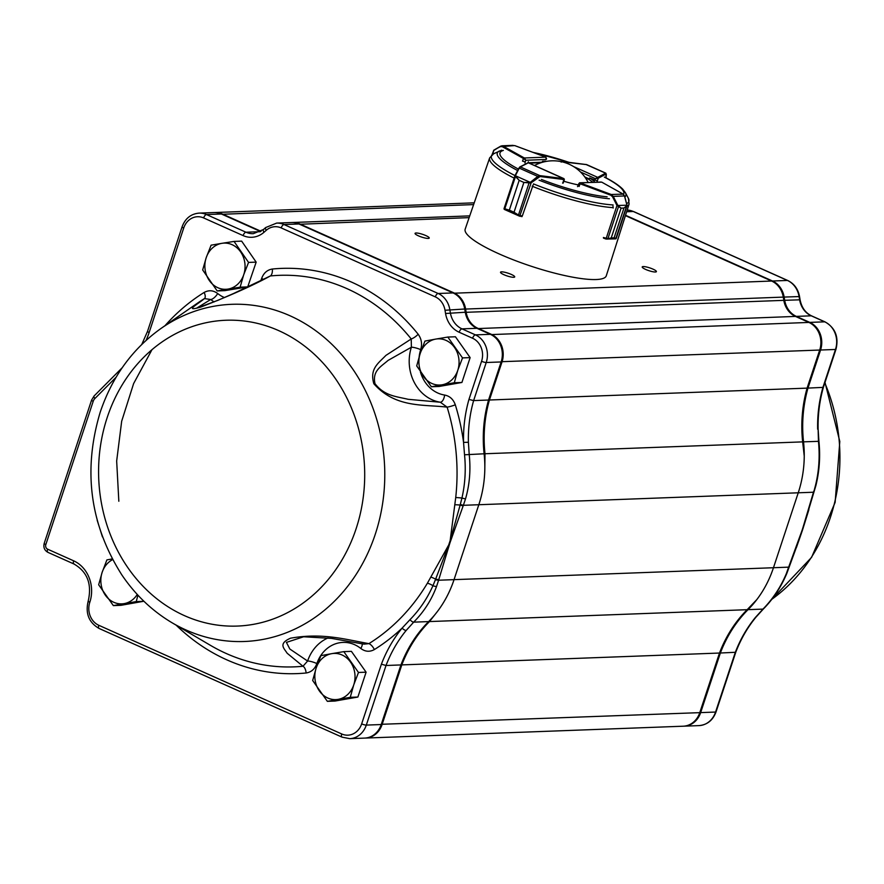 <?xml version="1.0" encoding="UTF-8"?>
<svg xmlns="http://www.w3.org/2000/svg" width="884" height="884" viewBox="0 0 884 884"><rect width="100%" height="100%" fill="white"/><g stroke="black" fill="none" stroke-linecap="round" stroke-linejoin="round"><path stroke-width="1.33" d="M603.418 237.476L607.905 238.68L611.231 237.951L621.087 208.149L616.977 205.497L612.524 196.734L610.844 195.242L579.55 183.585L578.655 183.905L580.125 182.911L600.987 182.027M610.844 195.242L611.231 194.491L613.253 196.37L624.48 195.961L623.065 194.071L601.761 182.148L579.55 182.789L578.655 183.905M612.988 206.149L613.142 208.049M627.021 205.641L623.96 208.038L614.104 237.851L616.259 238.382A0.707 0.663 -86.4 0 1 615.839 238.802L614.093 237.851L623.949 208.049L627.11 205.419L616.259 238.382M617.441 205.983L617.949 205.541L621.098 208.149L611.242 237.951L605.993 239.045L615.706 238.868L626.933 205.055M618.535 206.359A0.707 0.597 -69.9 0 1 618.469 206.734L607.905 238.68A0.707 0.564 84.5 0 1 607.562 239.1L606.214 238.514M615.253 238.746L615.839 238.802M603.474 238.105L605.993 239.045L616.977 205.497L626.966 205.21L624.546 196.215M612.524 196.734L613.253 196.37L617.706 205.121M626.878 204.801L624.601 196.06L623.308 194.215M580.125 182.911L611.231 194.491L623.198 194.115L602.148 182.38M606.004 177.817L606.037 174.06L598.258 178.237L595.418 178.656L597.706 177.352L573.55 166.557M606.037 174.06A0.707 0.685 -118.2 0 0 605.595 173.153L585.86 164.435M586.733 164.634L561.848 161.783M606.269 174.579A0.707 0.597 4.6 0 0 606.314 174.391L605.794 173.153L586.644 164.601L562.169 161.485M545.947 157.794L546.19 159.474L545.815 157.142L524.389 157.982L525.814 160.258L523.438 158.468L522.566 161.131M500.852 146.081L502.919 146.037L500.753 146.114L493.603 150.589A0.707 0.575 54 0 1 493.813 150.158L492.764 154.225M492.045 154.711L493.813 150.147A0.707 0.575 54 0 1 493.979 150.081L501.847 145.794L513.14 145.352M545.958 157.219L514.676 145.584L500.609 146.678M528.82 162.954L563.948 178.645L564.357 179.562L563.185 183.098M563.252 179.861L564.147 179.54L562.622 183.165M514.853 176.026L504.068 208.558L504.775 208.889L515.339 176.955L515.018 175.485L519.195 180.347L515.56 176.645M530.566 183.021L530.599 182.093L531.14 182.811L530.566 183.021L523.892 182.447L530.212 182.336L514.996 175.573A72.4 14.089 -161.7 0 1 493.637 153.761L501.703 150.169M515.074 175.419L518.764 168.369L514.886 175.794L504.046 208.58L509.317 210.138L519.173 180.336L523.869 182.435L514.035 212.248L518.477 215.033L522.289 216.028L533.107 185.032M519.173 180.336L509.339 210.149L504.51 209.453L518.908 215.906M504.775 208.889L504.51 209.453A0.707 0.696 -133.9 0 1 504.046 208.613M529.129 182.723L518.477 215.033L519.505 216.171L514.013 212.237L523.892 182.447M518.764 168.369L519.516 167.341A0.707 0.685 62.4 0 1 520.389 166.921L519.328 168.159L537.748 176.402L539.815 175.618L540.036 176.524L531.14 182.811L519.704 216.226L522.013 216.425M515.56 175.352L519.847 166.954L528.168 162.722L564.036 178.822M519.505 216.171L520.135 215.762M530.599 182.093L537.748 176.402L538.29 177.12M594.921 182.237A35.559 6.917 18.3 0 0 589.628 177.971L597.33 180.866M627.032 206.182A73.438 14.288 -161.7 0 0 629.11 204.027L606.291 275.797A74.311 14.464 -161.7 0 1 531.185 266.228A74.311 14.464 -161.7 0 1 465.183 229.133L489.659 157.905L493.637 153.761M521.372 216.436A73.814 14.365 -161.7 0 0 521.936 216.668L522.146 216.016M577.893 185.662L579.164 186.447M563.804 181.22A35.559 6.917 18.3 0 0 578.125 184.878M528.356 161.783A35.559 6.917 18.3 0 0 528.146 162.192A35.559 6.917 18.3 0 0 528.079 162.733M522.499 161.098L525.207 161.905M544.875 161.673A35.559 6.917 18.3 0 0 542.522 161.253L545.671 161.142M592.821 182.314A35.559 6.917 18.3 0 0 589.076 179.629L589.628 177.971M542.146 162.369L542.522 161.253M406.154 630.48A3.558 1.249 39.4 0 1 402.132 628.093L409.999 619.662C419.602 609.827 427.248 598.501 432.95 585.694A7.116 2.099 30.9 0 0 427.381 583.23L448.74 544.909A3.558 0.818 17.1 0 0 449.326 544.909L438.773 579.617L435.613 579.186L435.381 579.793L438.597 580.224L436.552 586.446C431.558 599.893 423.933 611.794 413.69 622.148L406.154 630.48A124.445 108.213 -92.1 0 0 386.021 665.497L381.402 664.182A128.003 111.296 87.9 0 1 402.132 628.093A202.756 176.292 87.9 0 1 374.363 649.563C369.711 652.127 365.191 651.762 360.805 648.469A33.78 29.371 -92.1 0 0 316.87 663.553C314.848 669.033 311.267 672.183 306.129 672.989A7.116 3.503 84.4 0 0 302.991 666.26L287.145 653.232C284.062 648.237 277.963 643.773 290.549 638.193C322.804 632.458 346.252 639.673 368.915 643.629L363.998 644.149L331.588 638.403L303.621 636.767L286.416 642.392L289.841 649.022L307.599 661.033A40.885 35.559 87.9 0 1 327.997 637.972M430.972 577.175A7.116 1.768 30.6 0 1 435.613 579.186L448.74 544.909A55.449 24.94 -66 0 1 449.426 542.776A55.449 24.94 -66 0 1 450.155 540.632L455.724 497.548A7.116 0.586 -173.8 0 1 461.934 498.057C465.139 483.946 466.001 469.514 464.531 454.785L463.548 442.398L468.398 442.265L469.194 454.332C470.852 469.923 469.614 484.786 465.503 498.919L463.371 505.305L460.299 504.444L461.934 498.057L465.503 498.919M455.724 497.548A195.894 170.336 -92.1 0 0 447.116 407.148L440.331 402.231A40.885 35.559 87.9 0 1 411.38 347.224L388.065 360.418C381.026 366.628 372.164 370.805 374.993 383.656C384.429 395.977 396.33 396.452 408.132 399.303L440.331 402.231A7.116 3.459 98.9 0 0 444.619 395.049C449.757 396.021 453.315 399.281 455.304 404.806A7.116 1.039 -17.2 0 1 447.116 407.148C423.966 404.264 395.524 408.309 373.833 383.733C369.435 368.65 378.54 363.103 385.921 355.39L411.226 338.97A7.116 2.287 141.2 0 0 418.165 334.24C421.502 338.826 422.353 343.953 420.696 349.622A33.78 29.371 -92.1 0 0 419.16 356.738M263.167 279.245A7.116 1.414 18.8 0 0 261.642 278.46C263.664 272.979 267.244 269.841 272.371 269.023A7.116 3.503 -95.6 0 1 270.371 275.952C252.901 285.499 229.685 295.875 200.723 307.079C182.745 312.284 198.767 303.599 204.447 298.582A7.116 3.149 58.1 0 0 204.149 292.449C208.801 289.897 213.32 290.261 217.707 293.543A33.78 29.371 -92.1 0 0 224.437 297.554M260.614 231.542L221.409 214.005A21.338 18.553 -92.1 0 0 214.038 212.558L199.121 213.11A21.338 18.553 87.9 0 1 206.491 214.558L221.409 214.005M400.938 664.934L386.021 665.497L366.308 725.101A21.338 18.553 87.9 0 1 349.755 738.659L364.672 738.096A21.338 18.553 -92.1 0 0 381.225 724.537L400.938 664.934A124.445 108.213 87.9 0 1 428.618 621.596A106.666 92.754 -92.1 0 0 454.044 579.65L478.819 504.72A106.666 92.754 -92.1 0 0 484.112 453.779A124.445 108.213 87.9 0 1 488.543 400.032L501.14 361.954A21.338 18.553 -92.1 0 0 490.355 334.318L476.918 328.307A21.338 18.553 87.9 0 1 465.271 312.24L464.73 309.002A21.338 18.553 -92.1 0 0 453.072 292.936L298.958 223.983A21.338 18.553 -92.1 0 0 291.587 222.536L276.67 223.088A21.338 18.553 87.9 0 1 284.04 224.547L298.958 223.983M450.718 540.699A3.558 0.564 19.4 0 1 450.155 540.632L460.133 505.073L463.15 505.913L450.718 540.699A53.526 24.299 114.1 0 0 449.326 544.909M468.398 442.265A124.445 108.213 -92.1 0 1 473.625 400.585L468.951 399.435L481.57 361.28A17.779 15.459 -92.1 0 0 472.586 338.252L459.15 332.24A24.885 21.647 87.9 0 1 445.558 313.5L445.017 310.262A17.779 15.459 -92.1 0 0 435.304 296.869L281.189 227.917A3.558 1.613 114.1 0 1 284.04 224.547L438.155 293.488A21.338 18.553 87.9 0 1 449.812 309.555L450.354 312.803A21.338 18.553 -92.1 0 0 462.001 328.87L475.437 334.881A21.338 18.553 87.9 0 1 486.222 362.506L473.625 400.585L488.543 400.032M305.002 636.723L303.621 636.767M214.127 301.919A40.885 35.559 87.9 0 1 210.701 299.499L196.635 308.173M460.299 504.444L460.133 505.073A7.116 0.939 -173.7 0 0 454.917 504.775M436.552 586.446A3.558 0.983 19.9 0 1 432.95 585.694L435.381 579.793M374.363 649.563A7.116 3.149 58.1 0 0 368.915 643.629A195.894 170.336 -92.1 0 0 427.381 583.23M360.805 648.469A7.116 2.818 128.6 0 0 362.164 643.762M172.325 622.922C152.357 611.076 135.539 595.098 121.881 574.976C89.947 524.588 82.731 470.299 100.246 412.099C112.268 376.551 132.622 348.594 161.319 328.24A168.711 146.689 87.9 0 1 384.651 467.448A168.711 146.689 87.9 0 1 172.325 622.922L210.348 645.287A195.894 170.336 -92.1 0 0 302.991 666.26L307.599 661.033A7.116 1.414 18.8 0 1 316.87 663.553M196.712 308.173L218.005 300.306L233.619 293.477L270.371 275.952A195.894 170.336 -92.1 0 1 411.226 338.97L411.38 347.224A7.116 1.348 -162.2 0 1 420.696 349.622M161.319 328.24L197.563 303.101A195.894 170.336 -92.1 0 1 204.447 298.582L210.701 299.51A7.116 2.818 128.6 0 0 217.707 293.543M143.893 601.242L120.964 605.319L113.351 605.606L136.258 601.584L137.915 595.153M143.871 601.308L136.258 601.584M112.257 558.909L106.887 559.915L102.135 572.368L98.665 584.766L113.351 605.606M112.644 559.627A23.117 20.1 -92.1 0 0 102.135 572.368A23.117 20.1 -92.1 0 0 105.373 595.208A23.117 20.1 -92.1 0 0 124.169 603.617A23.117 20.1 -92.1 0 0 137.263 594.446M327.356 701.344L350.263 697.321L353.733 684.923L358.484 672.47L343.799 651.63L331.699 653.663L320.892 655.652L316.141 668.105L312.671 680.503L327.356 701.344L334.97 701.056L357.876 697.045L350.263 697.321M358.484 672.47L366.098 672.183L351.401 651.353L343.799 651.63M366.098 672.183L357.876 697.045M338.174 699.354A23.117 20.1 -92.1 0 0 353.733 684.923A23.117 20.1 -92.1 0 0 350.495 662.072A23.117 20.1 -92.1 0 0 331.699 653.663A23.117 20.1 -92.1 0 0 316.141 668.105A23.117 20.1 -92.1 0 0 319.378 690.945A23.117 20.1 -92.1 0 0 338.174 699.354M431.392 386.761L454.299 382.75L457.768 370.341L462.52 357.898L447.834 337.058L435.735 339.091L424.928 341.08L420.176 353.523L416.707 365.932L431.392 386.761L439.005 386.485L461.912 382.463L454.299 382.75M462.52 357.898L470.133 357.611L455.437 336.771L447.834 337.058M470.133 357.611L461.912 382.463M442.21 384.783A23.117 20.1 -92.1 0 0 457.768 370.341A23.117 20.1 -92.1 0 0 454.531 347.5A23.117 20.1 -92.1 0 0 435.735 339.091A23.117 20.1 -92.1 0 0 420.176 353.523A23.117 20.1 -92.1 0 0 423.414 376.374A23.117 20.1 -92.1 0 0 442.21 384.783M248.559 262.415L234.039 241.42L221.928 243.321L211.099 245.177L206.237 257.587L202.668 269.94L217.177 290.935L240.128 287.178L243.697 274.813L248.559 262.415L256.161 262.128L247.73 286.88M234.039 241.42L241.652 241.133L256.161 262.128M217.177 290.935L224.79 290.648L247.697 286.891L240.128 287.178M240.658 251.94A23.117 20.1 -92.1 0 0 221.928 243.321A23.117 20.1 -92.1 0 0 206.237 257.587A23.117 20.1 -92.1 0 0 209.287 280.46A23.117 20.1 -92.1 0 0 228.006 289.079A23.117 20.1 -92.1 0 0 243.697 274.813A23.117 20.1 -92.1 0 0 240.658 251.94M588.136 182.48A39.117 39.117 0 0 0 535.052 165.22A28.542 5.558 18.3 0 0 534.621 165.507M503.935 274.714A7.47 1.448 18.3 0 0 514.709 276.913A7.47 1.448 18.3 0 0 508.079 273.189A7.47 1.448 18.3 0 0 500.532 272.228A7.47 1.448 18.3 0 0 503.935 274.714M418.463 235.851A7.47 1.448 18.3 0 0 429.237 238.061A7.47 1.448 18.3 0 0 422.596 234.337A7.47 1.448 18.3 0 0 415.06 233.365A7.47 1.448 18.3 0 0 418.463 235.851M645.629 269.421A7.47 1.448 18.3 0 0 656.403 271.62A7.47 1.448 18.3 0 0 649.762 267.896A7.47 1.448 18.3 0 0 642.215 266.935A7.47 1.448 18.3 0 0 645.629 269.421M463.15 505.913L463.371 505.305L798.241 492.797L773.467 567.727L798.241 492.797A106.666 92.754 -92.1 0 0 804.252 456.166L802.661 441.878A124.445 108.213 87.9 0 1 807.092 388.131L819.689 350.053A21.338 18.553 -92.1 0 0 808.904 322.428L795.467 316.417A21.338 18.553 87.9 0 1 783.81 300.35L783.279 297.101A21.338 18.553 -92.1 0 0 771.621 281.035L625.419 215.63M292.029 222.525A21.338 18.553 87.9 0 1 292.46 222.503A21.338 18.553 87.9 0 1 299.831 223.95L453.956 292.902A21.338 18.553 87.9 0 1 465.603 308.969L466.144 312.207A21.338 18.553 -92.1 0 0 477.802 328.273L491.239 334.285A21.338 18.553 87.9 0 1 502.013 361.921L489.427 399.999A124.445 108.213 -92.1 0 0 484.996 453.746L484.83 468.1A106.666 92.754 -92.1 0 1 478.819 504.72L454.044 579.65A106.666 92.754 -92.1 0 1 437.392 611.518L429.491 621.562A124.445 108.213 -92.1 0 0 401.811 664.901L719.488 653.044A124.445 108.213 87.9 0 1 747.157 609.695L756.826 599.584A106.666 92.754 -92.1 0 0 773.467 567.727A106.666 92.754 -92.1 0 1 748.041 609.662A124.445 108.213 87.9 0 0 720.361 653.011L735.764 652.27L716.051 711.874A3.558 0.696 -161.7 0 1 715.565 712.051L700.647 712.614L720.361 653.011M214.48 212.547A21.338 18.553 87.9 0 1 214.922 212.525A21.338 18.553 87.9 0 1 222.282 213.972L261.023 231.299M488.62 399.8A20654.527 19329.577 -39.9 0 0 489.427 399.999L807.092 388.131M401.038 664.68A20654.527 19329.577 140.1 0 1 401.811 664.901L382.098 724.504A21.338 18.553 87.9 0 1 365.545 738.063L683.21 726.206A21.338 18.553 -92.1 0 0 699.774 712.648L719.488 653.044M808.893 509.659L803.335 527.439A3.558 0.818 -162.9 0 1 802.959 527.538A53.526 24.299 -65.9 0 1 801.567 531.748L789.069 565.992M796.473 547.373L801.921 531.726A55.449 25.404 114.2 0 0 802.65 529.582A55.449 25.404 114.2 0 0 803.335 527.439L815.888 485.581A3.558 0.773 -166.7 0 1 815.38 485.846L813.689 492.222L798.241 492.797A106.666 92.754 -92.1 0 0 803.534 441.845A124.445 108.213 87.9 0 1 807.965 388.098L820.562 350.02A21.338 18.553 -92.1 0 0 809.788 322.395L796.34 316.384A21.338 18.553 87.9 0 1 784.694 300.317L784.152 297.068A21.338 18.553 -92.1 0 0 772.505 281.002L625.541 215.265M683.652 726.184A21.338 18.553 -92.1 0 0 684.094 726.173A21.338 18.553 -92.1 0 0 700.647 712.614M735.753 652.281C740.737 639.254 747.444 627.574 755.897 617.242L755.897 617.242A3.558 1.249 -140.6 0 1 755.411 617.441L762.969 609.109C773.036 598.755 780.859 586.843 786.44 573.373L788.815 566.589M813.578 491.88L802.959 527.538M815.38 485.846C818.927 471.736 819.954 456.884 818.462 441.293L818.12 429.204C817.799 414.883 819.545 400.927 823.38 387.358L807.965 388.098M801.567 531.748A3.558 0.564 -160.6 0 0 801.921 531.726L798.804 540.765M813.733 491.239L813.512 492.83M580.401 183.021L579.13 186.436M605.971 239.023L603.485 238.094M611.231 237.951L614.104 237.851M621.087 208.149L623.96 208.038M580.512 171.993L595.418 178.656L594.866 180.314M598.07 178.27A0.707 0.619 -92.2 0 0 597.706 177.352L597.827 177.33A0.707 0.685 -118.2 0 1 598.258 178.237L597.054 181.883M589.131 179.474L585.385 177.806M584.777 176.944L589.296 178.966M564.335 162.446L562.235 161.507A0.707 0.619 -92.2 0 0 561.539 161.717M597.827 177.33L605.595 173.153M562.434 161.518L561.163 162.115M546.19 159.474L525.814 160.258L524.941 162.91M528.51 162.778L542.19 162.236M502.919 146.037L524.168 157.871L523.438 158.468L502.2 146.645M524.168 157.871L523.825 158.656M494.255 149.904L500.675 146.192M519.836 216.215L521.759 216.481A0.707 0.707 0 0 0 521.991 216.47M528.168 162.722A0.707 0.619 88 0 1 528.411 162.767L520.389 166.921L539.815 175.618L563.594 178.612L563.826 179.518L540.036 176.524M563.594 178.612L563.793 178.623A0.707 0.619 88 0 1 564.147 179.54M509.317 210.138L514.035 212.248M519.659 216.215L504.433 209.475L504.046 208.58M629.11 204.027L628.38 198.325L625.408 192.679A67.714 13.172 -161.7 0 1 624.855 196.977M609.43 198.756A67.714 13.172 -161.7 0 1 539.052 180.159M517.626 170.524A67.714 13.172 -161.7 0 1 499.394 151.009M613.109 204.944A72.4 14.089 -161.7 0 1 533.461 183.894M628.38 198.325A72.4 14.089 -161.7 0 1 626.657 203.618M613.209 207.63A73.438 14.288 -161.7 0 1 532.179 186.215M514.123 178.104A73.438 14.288 -161.7 0 1 489.659 157.905M604.369 177.098A65.195 12.685 -161.7 0 1 623.551 194.358M607.109 196.812A65.195 12.685 -161.7 0 1 541.406 179.441M518.378 169.065A65.195 12.685 -161.7 0 1 503.361 150.402M533.207 152.446A65.195 12.685 -161.7 0 1 568.766 162.28M107.207 417.491A153.02 133.042 87.9 0 1 334.693 377.59A153.02 133.042 87.9 0 1 253.067 624.402A153.02 133.042 87.9 0 1 107.207 417.491M455.304 404.806A202.756 176.292 87.9 0 1 463.548 442.398A128.003 111.296 87.9 0 1 468.951 399.435M281.189 227.917A17.779 15.459 -92.1 0 0 266.261 230.293L263.996 232.282A24.885 21.647 87.9 0 1 243.111 235.597L203.64 217.939A17.779 15.459 -92.1 0 0 183.706 228.028L149.142 332.528A74.665 64.93 87.9 0 1 146.092 340.362M116.158 377.159L94.875 398.54A7.116 6.188 -92.1 0 0 93.196 401.325L45.824 544.566A3.558 3.094 -92.1 0 0 47.614 549.174L73.648 560.821A32.001 27.824 87.9 0 1 89.814 602.258A17.779 15.459 -92.1 0 0 98.798 625.286L341.721 733.963A17.779 15.459 -92.1 0 0 361.655 723.874L381.402 664.182M306.129 672.989A202.756 176.292 87.9 0 1 176.17 625.187M164.988 325.699A202.756 176.292 87.9 0 1 204.149 292.449M260.924 280.372A33.78 29.371 -92.1 0 0 261.642 278.46M272.371 269.023A202.756 176.292 87.9 0 1 418.165 334.24M420.397 371.921A33.78 29.371 -92.1 0 0 444.619 395.049M203.64 217.939A3.558 1.613 114.1 0 1 206.491 214.558L245.962 232.216A21.338 18.553 -92.1 0 0 253.321 233.674L263.41 229.531A3.558 1.437 48.8 0 0 263.996 232.282M243.111 235.597A3.558 1.613 114.1 0 1 245.962 232.216L260.371 231.685M361.655 723.874A3.558 0.696 18.3 0 0 366.308 725.101L381.225 724.537M409.999 619.662A3.558 1.359 45 0 0 413.69 622.148L428.618 621.596M438.773 579.617L438.597 580.224L773.467 567.727L788.904 567.141L789.136 566.534M464.531 454.785L484.112 453.779M481.57 361.28A3.558 0.696 -161.7 0 0 486.222 362.506L501.14 361.954M472.586 338.252A3.558 1.613 114.1 0 1 475.437 334.881L490.355 334.318M459.15 332.24A3.558 1.613 114.1 0 1 462.001 328.87L476.918 328.307M445.558 313.5L465.271 312.24M445.017 310.262L464.73 309.002M435.304 296.869A3.558 1.613 114.1 0 1 438.155 293.488L453.072 292.936M89.814 602.258A3.558 0.696 -161.7 0 1 88.201 601.076C92.113 584.114 87.361 571.76 73.947 563.992A3.558 1.613 -65.9 0 1 73.648 560.821M74.3 564.058A3.558 1.613 -65.9 0 1 73.947 563.992L47.924 552.356A3.558 1.613 -65.9 0 1 47.614 549.174M48.277 552.423A3.558 1.613 -65.9 0 1 47.924 552.356C44.454 550.367 43.217 547.384 44.2 543.384A3.558 0.696 18.3 0 0 45.824 544.566M98.798 625.286A3.558 1.613 114.1 0 0 99.107 628.469C88.853 622.524 85.218 613.397 88.201 601.076M341.721 733.963A3.558 1.613 114.1 0 0 342.031 737.134A3.558 1.613 114.1 0 0 342.384 737.201M44.2 543.384L91.571 400.143A3.558 0.696 18.3 0 0 93.196 401.325M91.571 400.143L94.113 395.966A3.558 1.359 44.9 0 0 94.875 398.54M141.783 344.428L147.529 331.345A3.558 0.696 18.3 0 0 149.142 332.528M147.529 331.345L182.082 226.845A3.558 0.696 18.3 0 0 183.706 228.028M263.863 229.376A3.558 1.437 48.8 0 0 263.41 229.531L265.675 227.553A3.558 1.437 48.8 0 0 266.261 230.293M266.128 227.387A3.558 1.437 48.8 0 0 265.675 227.553L276.67 223.088M222.028 214.282L473.614 204.591M299.566 224.26L469.139 217.63M464.741 309.091L783.279 297.101M453.691 293.223L771.621 281.035M465.282 312.339L783.81 300.35M477.537 328.583L795.467 316.417M490.963 334.605L808.904 322.428M501.217 361.711L819.689 350.053M484.996 453.746L802.661 441.878M429.491 621.562L747.157 609.695M381.302 724.294L699.774 712.648M824.827 382.96A168.711 146.689 87.9 0 1 771.964 599.197L811.578 557.384L835.137 502.41L839.8 441.459L825.015 382.396M755.411 617.441A124.445 108.213 -92.1 0 0 735.278 652.447L715.565 712.051A21.338 18.553 87.9 0 1 699.012 725.609L684.094 726.173M755.897 617.242L763.433 608.921A3.558 1.37 -135.1 0 1 762.969 609.109L748.041 609.662M815.888 485.581C819.435 471.139 820.451 456.387 818.927 441.315L803.534 441.845M626.657 211.751L633.298 211.497A3.558 1.613 -65.9 0 1 633.651 211.563L627.198 210.049A21.338 18.553 87.9 0 1 633.298 211.497L787.423 280.449A21.338 18.553 87.9 0 1 799.07 296.516L799.611 299.753A21.338 18.553 -92.1 0 0 811.258 315.82L824.706 321.831A21.338 18.553 87.9 0 1 835.479 349.467L822.882 387.546A124.445 108.213 -92.1 0 0 817.656 429.226M809.788 322.395L824.706 321.831A3.558 1.613 -65.9 0 1 825.059 321.898C835.303 327.842 838.938 336.97 835.966 349.291A3.558 0.696 18.3 0 1 835.479 349.467L820.562 350.02M784.694 300.317L800.086 299.809C801.633 307.577 805.479 312.936 811.622 315.886A3.558 1.613 -65.9 0 0 811.258 315.82L796.34 316.384M772.505 281.002L787.423 280.449A3.558 1.613 -65.9 0 1 787.777 280.515C794.175 283.654 798.097 289.002 799.545 296.56L784.152 297.068M763.433 608.921C773.29 598.921 781.102 587.042 786.882 573.274A3.558 0.597 -156.8 0 1 786.44 573.373M788.086 280.758A3.558 1.613 -65.9 0 0 787.777 280.515L633.651 211.563A3.558 1.613 -65.9 0 1 633.939 211.784M825.369 322.152A3.558 1.613 -65.9 0 0 825.059 321.898L811.622 315.886A3.558 1.613 -65.9 0 1 811.91 316.107M579.55 182.789L577.539 186.635M606.037 177.839L606.314 174.391M585.396 177.828L589.131 179.496M514.709 145.573L545.892 157.164L546.588 158.921M529.405 163.164L541.03 162.711M625.408 192.679L622.789 189.209C619.065 185.441 612.988 181.397 604.568 177.076M569.097 162.325L532.643 152.236M97.163 520.212L102.445 536.897M152.004 349.644L133.617 383.579L121.672 421.237L116.666 461.028L118.832 501.25M349.755 738.659L342.031 737.134L99.107 628.469M94.113 395.966L122.213 367.722M182.082 226.845C185.209 218.458 190.889 213.873 199.121 213.11M214.922 212.525L474.222 202.834M292.46 222.503L469.736 215.884M716.051 711.874C712.924 720.272 707.244 724.847 699.012 725.609M786.882 573.274L798.838 540.677M799.545 296.56L800.086 299.809M818.927 441.315L818.12 429.204M835.966 349.291L823.369 387.38"/></g></svg>
